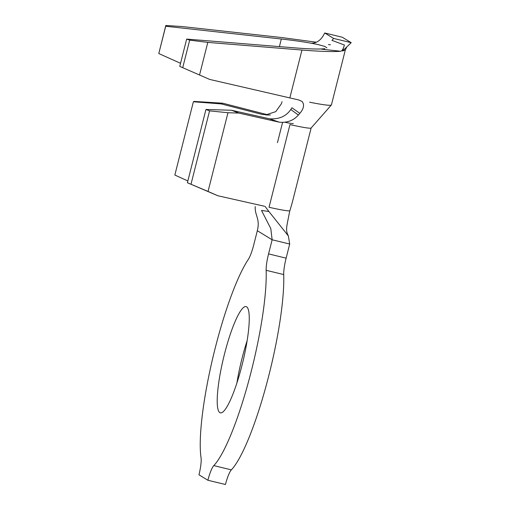 <?xml version="1.0" encoding="UTF-8"?>
<svg xmlns="http://www.w3.org/2000/svg" width="510" height="510" viewBox="0 0 510 510"><rect width="100%" height="100%" fill="white"/><g stroke="black" fill="none" stroke-linecap="round" stroke-linejoin="round"><path stroke-width="0.76" d="M242.046 365.122A54.659 9.849 -76.4 0 0 246.081 306.593A54.659 9.849 -76.4 0 0 224.419 354.316A54.659 9.849 -76.4 0 0 220.377 412.845A54.659 9.849 -76.4 0 0 242.046 365.122M247.133 340.674A54.659 9.849 -76.4 0 0 241.982 358.568A54.659 9.849 -76.4 0 0 236.895 383.016M213.792 465.611L231.355 469.863A18.373 3.309 -76.4 0 0 225.433 484.5L207.87 480.248A18.373 3.309 103.6 0 1 213.792 465.611A112.531 20.285 -76.4 0 0 251.373 370.84A112.531 20.285 -76.4 0 0 266.15 270.313A18.373 3.309 103.6 0 1 268.56 253.897L272.136 239.783L289.699 244.029L286.129 258.149A18.373 3.309 -76.4 0 0 283.713 274.558L266.15 270.313M231.355 469.863A112.531 20.285 -76.4 0 0 268.942 375.086A112.531 20.285 -76.4 0 0 283.713 274.558M193.386 101.764L194.131 101.407L222.691 103.205L266.896 114.578L262.522 114.54L221.2 103.906L193.386 101.764L174.841 175.045L187.858 180.954M285.128 122.304A18.373 1.052 14.2 0 0 293.307 123.503M207.87 480.248L198.976 474.804A18.373 3.309 103.6 0 0 201.055 457.808A112.531 20.285 -76.4 0 1 213.008 357.064A112.531 20.285 -76.4 0 1 248.325 259.386A18.373 3.309 103.6 0 0 253.75 244.826L257.32 230.705L272.136 239.783L270.791 228.582L261.496 210.426L268.923 211.522L265.092 206.442M333.642 38.435L324.755 32.991L342.318 37.243L351.205 42.687L333.642 38.435L331.984 40.373L344.403 45.014C343.383 48.775 342.159 50.853 340.737 51.255C333.138 51.892 320.21 51.484 301.958 50.037L207.793 42.4L189.688 40.137L186.666 39.091L295.915 47.953C310.329 49.081 319.987 49.323 324.889 48.66M340.737 51.255L321.631 49.177M326.904 47.851L324.806 46.416L318.329 44.644C309.054 42.617 296.718 40.743 281.322 39.009L165.705 26.246L165.807 25.5L181.872 26.52L281.526 37.517L316.487 42.228M279.333 122.196L269.458 118.792C278.989 119.461 286.104 116.363 290.808 109.497L298.363 115.043C293.55 120.519 287.206 122.904 279.333 122.196L238.788 113.073L227.97 112.735L208.048 191.448L217.866 195.757L187.406 182.746L208.048 191.448M227.97 112.735L209.565 110.868L205.951 109.465L231.559 110.256L269.458 118.792M231.559 110.256L238.788 113.073M222.691 103.205L221.2 103.906M257.32 230.705C260.342 218.764 254.777 215.794 255.198 206.563M292.275 202.489L289.572 211.809L287.997 219.848C285.957 229.666 286.212 231.438 288.335 235.888L289.699 244.029M268.923 211.522L288.335 235.888M264.384 206.231L217.866 195.757M309.64 102.21A64.305 3.678 14.2 0 0 331.372 104.977L311.1 128.035A36.745 2.104 -165.8 0 1 289.967 124.593L269.044 207.283A36.745 2.104 -165.8 0 0 289.814 210.859M205.951 109.465L187.406 182.746M209.565 110.868L191.02 184.148M290.808 109.497L291.949 107.763L299.829 113.373L298.363 115.043M282.024 101.681L281.405 103.734L275.77 111.633L265.608 114.954L270.383 114.986M331.372 104.977A64.305 3.678 14.2 0 0 331.423 104.882L345.334 49.923M209.693 79.426L179.756 66.396L209.693 79.426L289.839 97.914A64.305 3.678 14.2 0 0 298.509 99.871L302.073 101.464C304.597 104.626 303.852 108.592 299.829 113.373M344.403 45.014L342.516 51.032L345.321 49.948L346.781 46.939L351.205 42.687M165.807 25.5L158.795 53.55L180.54 63.304M165.705 26.246L158.795 53.55M186.666 39.091L179.756 66.396M189.688 40.137L182.72 67.651M207.793 42.4L199.544 74.983M324.755 32.991L323.538 35.196C320.535 40.386 316.646 43.05 311.871 43.191M342.516 51.032L346.774 46.939M282.553 122.521L277.453 142.672M268.56 253.897L286.129 258.149M301.958 50.037L289.839 97.914M281.322 39.009L279.403 46.614M311.125 128.01L292.281 202.489M328.421 44.587L330.429 44.759"/></g></svg>
